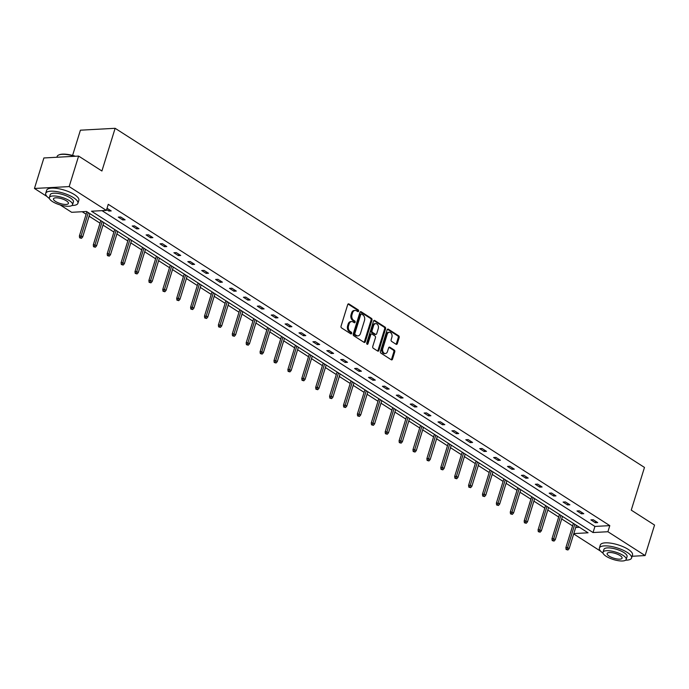 <?xml version="1.0" encoding="UTF-8"?>
<svg xmlns="http://www.w3.org/2000/svg" width="689" height="689" viewBox="0 0 689 689"><rect width="100%" height="100%" fill="white"/><g stroke="black" fill="none" stroke-linecap="round" stroke-linejoin="round"><path stroke-width="1.03" d="M358.607 311.144A0.93 0.663 86.9 0 0 358.254 309.921L348.961 303.961A1.326 0.947 86.9 0 0 347.712 304.598L341.046 326.155A1.326 0.947 86.9 0 0 341.546 327.912L350.839 333.872A0.93 0.663 86.9 0 0 351.356 332.193L350.158 331.426A4.237 3.032 86.9 0 1 348.539 325.794L349.099 324.002A4.237 3.032 86.9 0 1 351.666 321.565A4.237 3.032 86.9 0 1 353.087 321.961L354.284 322.728A0.93 0.663 86.9 0 0 354.809 321.057L353.603 320.282A4.237 3.032 86.9 0 1 351.993 314.658L352.544 312.866A4.237 3.032 86.9 0 1 355.119 310.429A4.237 3.032 86.9 0 1 356.532 310.825L357.737 311.592A0.93 0.663 86.9 0 0 358.607 311.144M357.539 311.471A0.93 0.663 86.9 0 0 357.315 309.964L348.057 304.038L348.961 303.961M350.641 333.743A0.93 0.663 86.9 0 0 350.417 332.244L349.22 331.469L350.158 331.426M354.094 322.607A0.93 0.663 86.9 0 0 353.87 321.108L352.665 320.333L353.603 320.282M396.063 344.259A1.326 0.947 86.9 0 0 397.312 343.622L399.181 337.576A1.326 0.947 86.9 0 0 398.681 335.819L388.363 329.204A1.326 0.947 86.9 0 0 387.115 329.842L380.44 351.399A1.326 0.947 86.9 0 0 380.948 353.156L391.266 359.77A1.326 0.947 86.9 0 0 392.515 359.133L394.771 351.829A1.326 0.947 86.9 0 0 394.272 350.072L389.853 347.239A1.326 0.947 86.9 0 0 388.605 347.876L387.485 351.502A3.54 2.541 86.9 0 1 385.34 353.535A3.54 2.541 86.9 0 1 382.808 348.505L387.201 334.311A3.54 2.541 86.9 0 1 389.345 332.27A3.54 2.541 86.9 0 1 391.877 337.309L391.145 339.677A1.326 0.947 86.9 0 0 391.653 341.434L396.063 344.259A1.326 0.947 86.9 0 0 396.373 343.673L398.242 337.627A1.326 0.947 86.9 0 0 397.742 335.87L387.459 329.282M47.024 196.52L34.45 188.467L43.889 157.962L78.615 156.076L101.912 171.001L115.132 128.3L644.473 467.426L631.253 510.136L654.55 525.061L645.111 555.567L632.114 556.264M78.615 156.076L69.167 186.581L106.373 210.412L91.499 211.222L593.04 532.537L607.905 531.727L645.111 555.567M102.015 210.653L594.926 526.439L609.799 525.629L108.259 204.314L106.373 210.412M609.799 525.629L607.905 531.727M371.982 320.152A1.326 0.947 86.9 0 0 371.483 318.396L361.165 311.781A1.326 0.947 86.9 0 0 359.916 312.418L353.242 333.976A1.326 0.947 86.9 0 0 353.75 335.732L364.068 342.347A1.326 0.947 86.9 0 0 365.316 341.71L371.982 320.152L371.044 320.204A1.326 0.947 86.9 0 0 370.544 318.439L360.261 311.859M374.764 320.497L385.082 327.103A1.326 0.947 86.9 0 1 385.582 328.86L378.916 350.417A1.326 0.947 86.9 0 1 377.667 351.054L373.249 348.229A1.326 0.947 86.9 0 1 372.749 346.472L375.453 337.731A1.326 0.947 86.9 0 0 374.945 335.965L372.017 334.087A1.326 0.947 86.9 0 0 370.777 334.725L367.952 343.828A0.93 0.663 86.9 0 1 366.729 343.044L373.516 321.134A1.326 0.947 86.9 0 1 374.764 320.497L373.894 320.54M34.45 188.467L69.167 186.581M115.132 128.3L80.415 130.187L72.595 155.43M82.172 211.73L86.116 214.253M89.105 216.174L100.017 223.158M103.005 225.079L113.918 232.064M116.906 233.984L127.818 240.969M130.807 242.881L141.71 249.874M144.707 251.786L155.611 258.78M158.599 260.692L169.511 267.685M172.5 269.597L183.412 276.59M186.4 278.502L197.312 285.496M200.301 287.408L211.213 294.401M214.201 296.313L225.114 303.306M228.102 305.218L239.014 312.212M242.003 314.124L252.906 321.117M255.903 323.029L266.807 330.022M269.795 331.934L280.707 338.928M283.696 340.84L294.608 347.824M297.596 349.745L308.508 356.73M311.497 358.65L322.409 365.635M325.397 367.556L336.31 374.54M339.298 376.461L350.21 383.446M353.199 385.366L364.102 392.351M367.099 394.272L378.003 401.256M380.991 403.177L391.903 410.162M394.892 412.074L405.804 419.067M408.792 420.979L419.704 427.972M422.693 429.884L433.605 436.878M436.593 438.79L447.505 445.783M450.494 447.695L461.397 454.688M464.395 456.6L475.298 463.594M478.287 465.506L489.199 472.499M492.187 474.411L503.099 481.404M506.088 483.316L517 490.31M519.988 492.222L530.9 499.215M533.889 501.127L544.801 508.12M547.789 510.032L558.701 517.017M561.69 518.938L572.593 525.922M575.703 527.481L579.432 527.274M600.687 551.234L573.696 533.941M573.808 533.579L588.061 532.804L86.521 211.489L71.647 212.298L60.176 204.943M594.926 526.439L593.04 532.537M595.348 522.727L590.895 519.876L593.238 519.747L597.69 522.606L595.348 522.727L595.77 521.366M581.447 513.822L576.994 510.971L579.337 510.842L583.79 513.701L581.447 513.822L581.869 512.461M567.547 504.916L563.094 502.066L565.436 501.936L569.898 504.796L567.547 504.916L567.969 503.564M553.646 496.02L549.193 493.16L551.536 493.031L555.997 495.891L553.646 496.02L554.068 494.659M539.745 487.114L535.293 484.255L537.644 484.126L542.097 486.985L539.745 487.114L540.167 485.754M525.853 478.209L521.392 475.35L523.743 475.221L528.196 478.08L525.853 478.209L526.267 476.848M511.953 469.304L507.492 466.444L509.843 466.324L514.295 469.175L511.953 469.304L512.375 467.943M498.052 460.398L493.6 457.539L495.942 457.418L500.395 460.269L498.052 460.398L498.474 459.038M484.152 451.493L479.699 448.634L482.042 448.513L486.494 451.364L484.152 451.493L484.574 450.132M470.251 442.588L465.798 439.728L468.141 439.608L472.594 442.459L470.251 442.588L470.673 441.227M456.351 433.682L451.898 430.832L454.24 430.703L458.702 433.553L456.351 433.682L456.773 432.322M442.45 424.777L437.997 421.926L440.34 421.797L444.801 424.648L442.45 424.777L442.872 423.416M428.549 415.872L424.097 413.021L426.448 412.892L430.901 415.743L428.549 415.872L428.971 414.511M414.657 406.966L410.196 404.116L412.547 403.987L417 406.837L414.657 406.966L415.071 405.606M400.757 398.061L396.296 395.21L398.647 395.081L403.099 397.932L400.757 398.061L401.179 396.7M386.856 389.156L382.404 386.305L384.746 386.176L389.199 389.027L386.856 389.156L387.278 387.795M372.956 380.25L368.503 377.4L370.846 377.271L375.298 380.121L372.956 380.25L373.378 378.89M359.055 371.345L354.602 368.494L356.945 368.365L361.398 371.216L359.055 371.345L359.477 369.984M345.155 362.44L340.702 359.589L343.044 359.46L347.506 362.319L345.155 362.44L345.577 361.079M331.254 353.535L326.801 350.684L329.144 350.555L333.605 353.414L331.254 353.535L331.676 352.174M317.353 344.629L312.901 341.778L315.252 341.649L319.705 344.509L317.353 344.629L317.775 343.268M303.461 335.724L299 332.873L301.351 332.744L305.804 335.603L303.461 335.724L303.875 334.372M289.561 326.827L285.1 323.968L287.451 323.839L291.903 326.698L289.561 326.827L289.983 325.466M275.66 317.922L271.208 315.062L273.55 314.933L278.003 317.793L275.66 317.922L276.082 316.561M261.76 309.017L257.307 306.157L259.65 306.028L264.102 308.887L261.76 309.017L262.182 307.656M247.859 300.111L243.406 297.252L245.749 297.123L250.202 299.982L247.859 300.111L248.281 298.75M233.959 291.206L229.506 288.346L231.848 288.226L236.31 291.077L233.959 291.206L234.381 289.845M220.058 282.301L215.605 279.441L217.948 279.321L222.409 282.171L220.058 282.301L220.48 280.94M206.157 273.395L201.705 270.536L204.056 270.415L208.509 273.266L206.157 273.395L206.579 272.034M192.265 264.49L187.804 261.631L190.155 261.51L194.608 264.361L192.265 264.49L192.679 263.129M178.365 255.585L173.904 252.734L176.255 252.605L180.707 255.455L178.365 255.585L178.787 254.224M164.464 246.679L160.012 243.828L162.354 243.699L166.807 246.55L164.464 246.679L164.886 245.318M150.564 237.774L146.111 234.923L148.454 234.794L152.906 237.645L150.564 237.774L150.986 236.413M136.663 228.869L132.21 226.018L134.553 225.889L139.006 228.739L136.663 228.869L137.085 227.508M122.763 219.963L118.31 217.113L120.653 216.983L125.114 219.834L122.763 219.963L123.185 218.602M107.036 208.259L111.213 210.929L108.862 211.058L106.614 209.62M108.862 211.058L109.284 209.697M355.119 310.429L354.18 310.481A4.237 3.032 86.9 0 0 351.605 312.909L352.544 312.866M352.665 320.333A4.237 3.032 86.9 0 1 351.054 314.709L351.605 312.909M351.666 321.565L350.727 321.617A4.237 3.032 86.9 0 0 348.16 324.054L349.099 324.002M349.22 331.469A4.237 3.032 86.9 0 1 347.609 325.845L348.16 324.054M364.033 342.321A1.326 0.947 86.9 0 0 364.378 341.761L371.044 320.204M361.604 314.072A0.93 0.663 86.9 0 0 360.735 314.52L354.878 333.442A0.93 0.663 86.9 0 0 355.231 334.673L356.497 335.483A4.237 3.032 86.9 0 0 357.91 335.879A4.237 3.032 86.9 0 0 360.485 333.442L364.481 320.514A4.237 3.032 86.9 0 0 362.87 314.882L361.604 314.072M360.666 314.124A0.93 0.663 86.9 0 0 359.796 314.572L360.735 314.52M357.91 335.879L356.971 335.931A4.237 3.032 86.9 0 1 355.558 335.534L354.292 334.725A0.93 0.663 86.9 0 1 353.939 333.493L359.796 314.572M373.86 320.566L384.143 327.154L385.082 327.103M377.632 351.037A1.326 0.947 86.9 0 0 377.977 350.468L384.643 328.911A1.326 0.947 86.9 0 0 384.143 327.154M371.078 334.139A1.326 0.947 86.9 0 0 369.838 334.776L367.022 343.88L367.952 343.828M378.261 328.653A3.54 2.541 86.9 0 0 375.729 323.623A3.54 2.541 86.9 0 0 373.584 325.656L372.034 330.66A1.326 0.947 86.9 0 0 372.534 332.417L375.471 334.294A1.326 0.947 86.9 0 0 376.711 333.657L378.261 328.653M375.729 323.623L374.79 323.675A3.54 2.541 86.9 0 0 372.646 325.708L373.584 325.656M375.91 334.415L374.971 334.466A1.326 0.947 86.9 0 1 374.532 334.346L371.604 332.468A1.326 0.947 86.9 0 1 371.095 330.711L372.646 325.708M389.345 332.27L388.407 332.322A3.54 2.541 86.9 0 0 386.262 334.363L387.201 334.311M385.34 353.535L384.402 353.586A3.54 2.541 86.9 0 1 381.87 348.556L386.262 334.363M391.231 359.744A1.326 0.947 86.9 0 0 391.576 359.184L393.832 351.881A1.326 0.947 86.9 0 0 393.333 350.115L388.949 347.316M79.623 237.808L81.448 238.325L79.623 237.808L79.381 236.008L81.069 235.922L82.671 236.947L89.889 213.642M80.561 237.757L88.287 212.617M79.381 236.008L86.9 211.73M82.671 236.947L81.448 238.325M58.849 154.939A16.45 5.262 17.2 0 1 59.073 154.836A16.45 5.262 17.2 0 1 75.428 156.248M74.705 156.291A16.846 5.391 -162.8 0 0 58.608 155.042A16.846 5.391 -162.8 0 0 57.127 156.489L56.886 157.256M71.94 205.486A16.846 5.391 -162.8 0 0 77.909 203.298A16.846 5.391 -162.8 0 0 73.542 197.683A16.846 5.391 -162.8 0 0 56.567 191.568A16.846 5.391 -162.8 0 0 45.715 193.333A16.846 5.391 -162.8 0 0 49.41 198.51M77.909 203.298L78.856 200.249A16.846 5.391 -162.8 0 0 74.49 194.634A16.846 5.391 -162.8 0 0 57.514 188.519A16.846 5.391 -162.8 0 0 46.663 190.285L45.715 193.333M49.358 197.536L50.228 194.729A12.135 3.876 17.2 0 1 58.04 193.454A12.135 3.876 17.2 0 1 70.261 197.864A12.135 3.876 17.2 0 1 73.404 201.903L72.534 204.711A12.135 3.876 -162.8 0 0 69.391 200.663A12.135 3.876 -162.8 0 0 57.17 196.262A12.135 3.876 -162.8 0 0 49.358 197.536A12.135 3.876 -162.8 0 0 52.502 201.584A12.135 3.876 -162.8 0 0 64.723 205.985A12.135 3.876 -162.8 0 0 72.534 204.711M55.508 201.421A7.82 2.498 -162.8 0 0 63.379 204.263A7.82 2.498 -162.8 0 0 68.418 203.436A7.82 2.498 -162.8 0 0 66.385 200.826A7.82 2.498 -162.8 0 0 58.513 197.993A7.82 2.498 -162.8 0 0 53.475 198.811A7.82 2.498 -162.8 0 0 55.508 201.421M625.603 560.191A16.846 5.391 -162.8 0 0 631.572 558.012A16.846 5.391 -162.8 0 0 627.205 552.397A16.846 5.391 -162.8 0 0 610.23 546.274A16.846 5.391 -162.8 0 0 599.378 548.048A16.846 5.391 -162.8 0 0 603.073 553.215M631.572 558.012L632.519 554.964A16.846 5.391 -162.8 0 0 628.153 549.34A16.846 5.391 -162.8 0 0 611.177 543.225A16.846 5.391 -162.8 0 0 600.326 544.999L599.378 548.048M603.021 552.251L603.891 549.443A12.135 3.876 17.2 0 1 611.703 548.168A12.135 3.876 17.2 0 1 623.924 552.569A12.135 3.876 17.2 0 1 627.068 556.617L626.198 559.425A12.135 3.876 -162.8 0 0 623.054 555.377A12.135 3.876 -162.8 0 0 610.833 550.976A12.135 3.876 -162.8 0 0 603.021 552.251A12.135 3.876 -162.8 0 0 606.165 556.299A12.135 3.876 -162.8 0 0 618.386 560.7A12.135 3.876 -162.8 0 0 626.198 559.425M609.162 556.135A7.82 2.498 -162.8 0 0 617.043 558.968A7.82 2.498 -162.8 0 0 622.081 558.15A7.82 2.498 -162.8 0 0 620.048 555.541A7.82 2.498 -162.8 0 0 612.176 552.699A7.82 2.498 -162.8 0 0 607.138 553.525A7.82 2.498 -162.8 0 0 609.162 556.135M93.523 246.705L95.349 247.23L93.523 246.705L93.282 244.914L94.97 244.828L96.572 245.852L103.789 222.547M94.462 246.662L102.179 221.522M93.282 244.914L100.801 220.635M96.572 245.852L95.349 247.23M107.424 255.61L109.25 256.136L107.424 255.61L107.183 253.819L108.871 253.724L110.473 254.758L117.69 231.452M108.362 255.559L116.079 230.427M107.183 253.819L114.693 229.54M110.473 254.758L109.25 256.136M121.324 264.516L123.15 265.041L121.324 264.516L121.083 262.724L122.771 262.63L124.373 263.663L131.582 240.358M122.263 264.464L129.98 239.333M121.083 262.724L128.593 238.446M124.373 263.663L123.15 265.041M135.216 273.421L137.051 273.946L135.216 273.421L134.984 271.63L136.672 271.535L138.274 272.568L145.482 249.263M136.155 273.369L143.88 248.238M134.984 271.63L142.494 247.351M138.274 272.568L137.051 273.946M149.117 282.326L150.951 282.852L149.117 282.326L148.876 280.535L150.572 280.44L152.174 281.474L159.383 258.168M150.056 282.275L157.781 257.143M148.876 280.535L156.394 256.256M152.174 281.474L150.951 282.852M163.017 291.232L164.852 291.757L163.017 291.232L162.776 289.44L164.464 289.346L166.075 290.379L173.283 267.074M163.956 291.18L171.682 266.049M162.776 289.44L170.295 265.162M166.075 290.379L164.852 291.757M176.918 300.137L178.744 300.662L176.918 300.137L176.677 298.346L178.365 298.251L179.967 299.276L187.184 275.979M177.857 300.085L185.582 274.954M176.677 298.346L184.196 274.067M179.967 299.276L178.744 300.662M190.819 309.042L192.644 309.559L190.819 309.042L190.577 307.251L192.265 307.156L193.867 308.181L201.085 284.884M191.757 308.991L199.483 283.859M190.577 307.251L198.096 282.972M193.867 308.181L192.644 309.559M204.719 317.948L206.545 318.464L204.719 317.948L204.478 316.156L206.166 316.062L207.768 317.086L214.985 293.79M205.658 317.896L213.375 292.765M204.478 316.156L211.997 291.878M207.768 317.086L206.545 318.464M218.62 326.853L220.446 327.37L218.62 326.853L218.379 325.062L220.067 324.967L221.669 325.992L228.886 302.695M219.558 326.801L227.275 301.67M218.379 325.062L225.889 300.783M221.669 325.992L220.446 327.37M232.52 335.758L234.346 336.275L232.52 335.758L232.279 333.967L233.967 333.872L235.569 334.897L242.778 311.6M233.459 335.707L241.176 310.575M232.279 333.967L239.789 309.68M235.569 334.897L234.346 336.275M246.412 344.664L248.247 345.18L246.412 344.664L246.171 342.872L247.868 342.777L249.47 343.802L256.678 320.506M247.351 344.612L255.076 319.481M246.171 342.872L253.69 318.585M249.47 343.802L248.247 345.18M260.313 353.569L262.147 354.086L260.313 353.569L260.072 351.778L261.76 351.683L263.37 352.708L270.579 329.411M261.252 353.517L268.977 328.377M260.072 351.778L267.59 327.49M263.37 352.708L262.147 354.086M274.213 362.474L276.048 362.991L274.213 362.474L273.972 360.674L275.66 360.588L277.271 361.613L284.479 338.316M275.152 362.423L282.878 337.283M273.972 360.674L281.491 336.396M277.271 361.613L276.048 362.991M288.114 371.38L289.94 371.896L288.114 371.38L287.873 369.58L289.561 369.493L291.163 370.518L298.38 347.222M289.053 371.328L296.778 346.188M287.873 369.58L295.392 345.301M291.163 370.518L289.94 371.896M302.015 380.285L303.84 380.802L302.015 380.285L301.773 378.485L303.461 378.399L305.063 379.424L312.281 356.127M302.953 380.233L310.679 355.093M301.773 378.485L309.292 354.206M305.063 379.424L303.84 380.802M315.915 389.19L317.741 389.707L315.915 389.19L315.674 387.39L317.362 387.304L318.964 388.329L326.181 365.032M316.854 389.139L324.571 363.999M315.674 387.39L323.193 363.112M318.964 388.329L317.741 389.707M329.816 398.096L331.642 398.612L329.816 398.096L329.575 396.296L331.263 396.209L332.865 397.234L340.082 373.938M330.754 398.044L338.471 372.904M329.575 396.296L337.085 372.017M332.865 397.234L331.642 398.612M343.716 407.001L345.542 407.518L343.716 407.001L343.475 405.201L345.163 405.115L346.765 406.14L353.974 382.834M344.655 406.949L352.372 381.809M343.475 405.201L350.985 380.922M346.765 406.14L345.542 407.518M357.608 415.898L359.443 416.423L357.608 415.898L357.367 414.106L359.064 414.02L360.666 415.045L367.874 391.74M358.547 415.855L366.272 390.715M357.367 414.106L364.886 389.828M360.666 415.045L359.443 416.423M371.509 424.803L373.343 425.328L371.509 424.803L371.268 423.012L372.956 422.917L374.566 423.95L381.775 400.645M372.448 424.76L380.173 399.62M371.268 423.012L378.786 398.733M374.566 423.95L373.343 425.328M385.409 433.708L387.244 434.234L385.409 433.708L385.168 431.917L386.856 431.822L388.467 432.856L395.675 409.55M386.348 433.657L394.074 408.525M385.168 431.917L392.687 407.638M388.467 432.856L387.244 434.234M399.31 442.614L401.136 443.139L399.31 442.614L399.069 440.822L400.757 440.727L402.359 441.761L409.576 418.456M400.249 442.562L407.974 417.431M399.069 440.822L406.588 416.544M402.359 441.761L401.136 443.139M413.211 451.519L415.036 452.044L413.211 451.519L412.969 449.728L414.657 449.633L416.259 450.666L423.477 427.361M414.149 451.467L421.875 426.336M412.969 449.728L420.488 425.449M416.259 450.666L415.036 452.044M427.111 460.424L428.937 460.95L427.111 460.424L426.87 458.633L428.558 458.538L430.16 459.572L437.377 436.266M428.05 460.373L435.767 435.241M426.87 458.633L434.38 434.354M430.16 459.572L428.937 460.95M441.012 469.33L442.838 469.855L441.012 469.33L440.771 467.538L442.459 467.443L444.06 468.477L451.269 445.172M441.95 469.278L449.667 444.147M440.771 467.538L448.281 443.26M444.06 468.477L442.838 469.855M454.912 478.235L456.738 478.752L454.912 478.235L454.671 476.444L456.359 476.349L457.961 477.374L465.17 454.077M455.842 478.183L463.568 453.052M454.671 476.444L462.181 452.165M457.961 477.374L456.738 478.752M468.804 487.14L470.639 487.657L468.804 487.14L468.563 485.349L470.26 485.254L471.862 486.279L479.07 462.982M469.743 487.089L477.468 461.957M468.563 485.349L476.082 461.07M471.862 486.279L470.639 487.657M482.705 496.046L484.539 496.562L482.705 496.046L482.464 494.254L484.152 494.159L485.762 495.184L492.971 471.887M483.644 495.994L491.369 470.863M482.464 494.254L489.982 469.976M485.762 495.184L484.539 496.562M496.605 504.951L498.44 505.468L496.605 504.951L496.364 503.159L498.052 503.065L499.663 504.09L506.871 480.793M497.544 504.899L505.27 479.768M496.364 503.159L503.883 478.881M499.663 504.09L498.44 505.468M510.506 513.856L512.332 514.373L510.506 513.856L510.265 512.065L511.953 511.97L513.555 512.995L520.772 489.698M511.445 513.805L519.17 488.673M510.265 512.065L517.784 487.778M513.555 512.995L512.332 514.373M524.407 522.762L526.232 523.278L524.407 522.762L524.165 520.97L525.853 520.875L527.455 521.9L534.673 498.603M525.345 522.71L533.071 497.57M524.165 520.97L531.684 496.683M527.455 521.9L526.232 523.278M538.307 531.667L540.133 532.184L538.307 531.667L538.066 529.867L539.754 529.781L541.356 530.806L548.573 507.509M539.246 531.615L546.963 506.475M538.066 529.867L545.576 505.588M541.356 530.806L540.133 532.184M552.208 540.572L554.034 541.089L552.208 540.572L551.967 538.772L553.655 538.686L555.256 539.711L562.465 516.414M553.146 540.52L560.863 515.381M551.967 538.772L559.477 514.494M555.256 539.711L554.034 541.089M566.1 549.477L567.934 549.994L566.1 549.477L565.867 547.677L567.555 547.591L569.157 548.616L576.366 525.319M567.038 549.426L574.764 524.286M565.867 547.677L573.377 523.399M569.157 548.616L567.934 549.994M357.315 309.964L358.254 309.921M350.417 332.244L351.356 332.193M353.87 321.108L354.809 321.057M351.054 314.709L351.993 314.658M347.609 325.845L348.539 325.794M364.378 341.761L365.316 341.71M360.295 311.824L361.165 311.781M370.544 318.439L371.483 318.396M353.939 333.493L354.878 333.442M354.292 334.725L355.231 334.673M355.558 335.534L356.497 335.483M384.643 328.911L385.582 328.86M377.977 350.468L378.916 350.417M369.838 334.776L370.777 334.725M371.095 330.711L372.034 330.66M371.604 332.468L372.534 332.417M374.532 334.346L375.471 334.294M381.87 348.556L382.808 348.505M388.984 347.29L389.853 347.239M393.333 350.115L394.272 350.072M393.832 351.881L394.771 351.829M391.576 359.184L392.515 359.133M387.494 329.256L388.363 329.204M397.742 335.87L398.681 335.819M398.242 337.627L399.181 337.576M396.373 343.673L397.312 343.622M360.356 314.038L361.294 313.986M370.639 334.019L371.578 333.967M59.073 154.836L58.608 155.042"/></g></svg>
